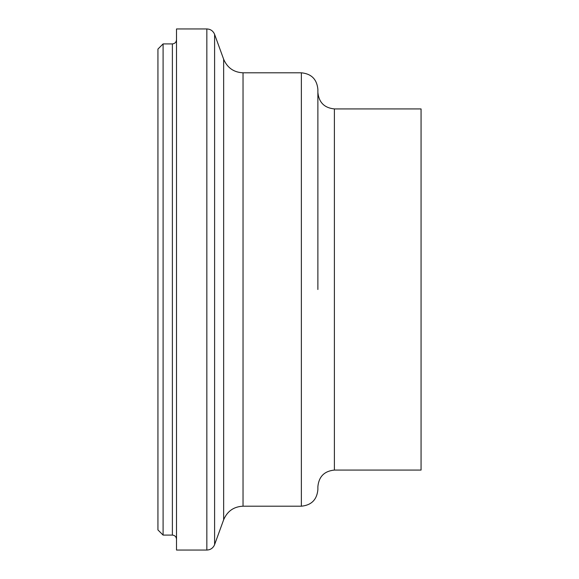 <?xml version="1.0" encoding="UTF-8"?>
<svg xmlns="http://www.w3.org/2000/svg" width="579" height="579" viewBox="0 0 579 579"><rect width="100%" height="100%" fill="white"/><g stroke="black" fill="none" stroke-linecap="round" stroke-linejoin="round"><path stroke-width="0.87" d="M163.097 43.91L157.937 49.07L157.937 529.93L163.097 535.09L163.097 43.91L172.383 43.91L172.383 535.09C174.872 535.351 176.248 536.726 176.508 539.215M334.387 470.076L334.387 108.924L421.063 108.924L421.063 470.076L334.387 470.076C324.378 471.074 318.877 476.582 317.878 486.592L317.878 489.682C316.901 499.713 311.393 505.214 301.369 506.198L301.369 72.802C311.393 73.786 316.901 79.287 317.878 89.318L317.878 289.5M176.508 289.5L176.508 550.05L206.848 550.05L206.848 28.95L176.508 28.95L176.508 289.5M223.646 59.224L223.646 519.776C227.344 511.148 233.815 506.618 243.035 506.198L243.035 72.802C233.815 72.382 227.344 67.852 223.646 59.224L214.599 34.378L214.599 544.622L214.056 545.809C212.421 548.53 210.018 549.941 206.848 550.05M163.097 535.09L172.383 535.09M172.383 43.91C174.872 43.649 176.248 42.274 176.508 39.785M214.599 34.378L214.056 33.191C212.421 30.47 210.018 29.059 206.848 28.95M223.646 519.776L214.599 544.622M243.035 506.198L301.369 506.198M243.035 72.802L301.369 72.802M334.387 108.924C324.378 107.926 318.877 102.418 317.878 92.408"/></g></svg>
